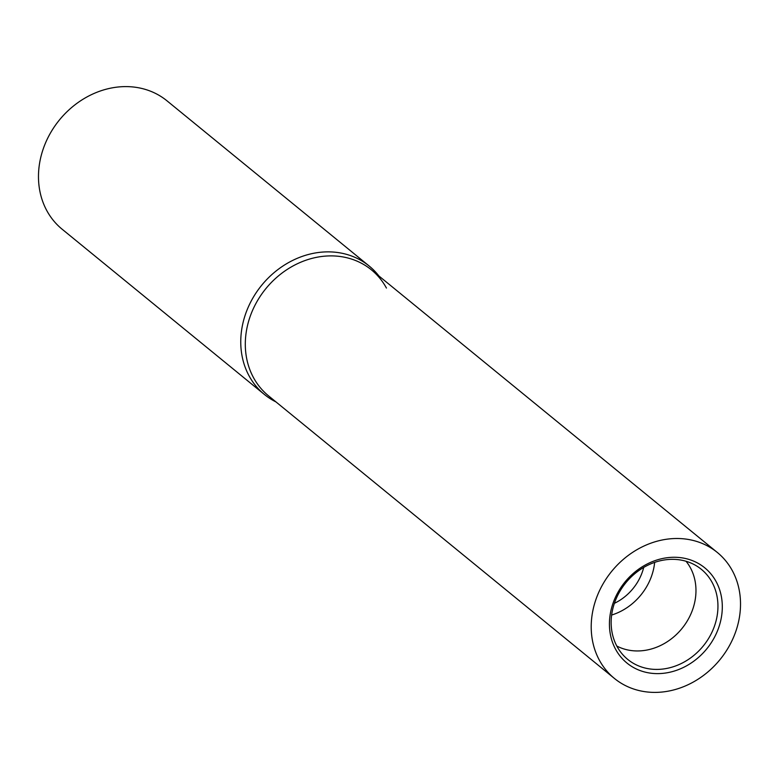<?xml version="1.0" encoding="UTF-8"?>
<svg xmlns="http://www.w3.org/2000/svg" width="779" height="779" viewBox="0 0 779 779"><rect width="100%" height="100%" fill="white"/><g stroke="black" fill="none" stroke-linecap="round" stroke-linejoin="round"><path stroke-width="1.17" d="M378.925 275.99A82.886 71.191 129.2 0 0 369.275 266.106L166.998 100.832A82.886 71.191 129.2 0 0 144.855 89.264A82.886 71.191 129.2 0 0 51.122 131.865A82.886 71.191 129.2 0 0 62.116 229.201L264.402 394.466A82.886 71.191 129.2 0 0 276.009 401.945M369.275 266.106A82.886 71.191 129.2 0 0 347.142 254.529A82.886 71.191 129.2 0 0 253.399 297.13A82.886 71.191 129.2 0 0 264.402 394.466M386.433 288.055A81.328 69.857 129.2 0 0 349.693 258.501A81.328 69.857 129.2 0 0 257.713 300.304A81.328 69.857 129.2 0 0 268.502 395.82L614.407 678.431A81.328 69.857 129.2 0 0 636.131 689.785A81.328 69.857 129.2 0 0 728.112 647.982A81.328 69.857 129.2 0 0 717.323 552.467A81.328 69.857 129.2 0 0 695.598 541.113A81.328 69.857 129.2 0 0 603.618 582.916A81.328 69.857 129.2 0 0 614.407 678.431M685.812 561.201A58.172 49.973 129.2 0 0 621.36 588.934A58.172 49.973 129.2 0 0 624.485 656.473A58.172 49.973 129.2 0 0 643.279 667.545A58.172 49.973 129.2 0 0 710.331 635.43A58.172 49.973 129.2 0 0 697.809 566.722A58.172 49.973 129.2 0 0 685.812 561.201M643.386 671.644A61.492 52.816 -50.8 0 1 614.086 600.434A61.492 52.816 -50.8 0 1 688.344 559.244A61.492 52.816 -50.8 0 1 717.644 630.464A61.492 52.816 -50.8 0 1 643.386 671.644M616.802 646.034A55.582 47.743 129.2 0 0 624.631 649.17A55.582 47.743 129.2 0 0 684.848 624.7A55.582 47.743 129.2 0 0 686.046 561.269M614.397 603.316A48.171 41.384 129.2 0 0 643.707 567.433M611.642 615.04A55.582 47.743 129.2 0 0 654.652 562.399M717.323 552.467L371.417 269.855A81.328 69.857 129.2 0 0 349.693 258.501"/></g></svg>
